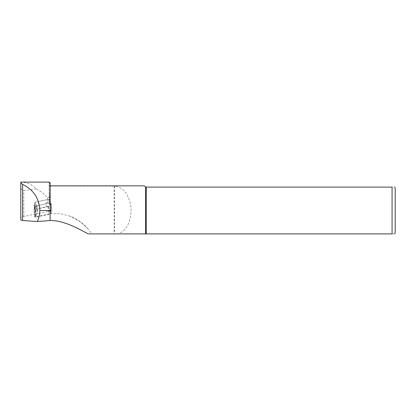 <?xml version="1.0" encoding="UTF-8"?>
<svg xmlns="http://www.w3.org/2000/svg" width="416" height="416" viewBox="0 0 416 416"><rect width="100%" height="100%" fill="white"/><g stroke="black" fill="none" stroke-linecap="round" stroke-linejoin="round"><path stroke-width="0.31" stroke-dasharray="2.08 1.56" d="M34.044 205.41L36.473 204.89L34.195 204.911L34.044 205.41L35.266 216.824L50.211 213.626L51.298 206.367L50.586 201.89L45.973 202.873L46.389 206.757L36.889 208.78L34.606 208.801L35.188 206.768L34.778 202.878A7.363 1.274 -6.1 0 1 37.128 201.765L47.585 199.54L49.852 199.514L49.821 190.481C49.676 183.981 49.457 181.282 49.171 182.39L49.171 201.848L49.166 182.406M36.473 204.89L36.889 208.78M34.606 208.801L34.195 204.896L34.611 208.78M34.778 202.878L34.965 202.223L37.128 201.765A7.363 1.274 -6.1 0 1 38.204 201.505L47.705 199.488L49.982 199.467L49.4 201.5L49.816 205.384L50.398 203.351L48.121 203.372L38.62 205.395A7.363 1.274 -6.1 0 0 35.188 206.768M35.266 216.824L36.114 213.871L23.826 216.492C21.887 216.918 20.878 217.339 20.8 217.75M34.965 202.223L36.114 213.871M36.249 188.947L23.826 190.45C21.658 190.065 20.649 188.734 20.8 186.462L20.8 182.104C26.707 182.13 31.855 184.408 36.249 188.947C40.966 191.396 44.741 194.282 47.585 197.616L49.171 197.564L49.852 195.234L49.821 190.481M49.852 195.354L49.852 199.514L49.171 201.848L50.586 201.89M50.128 182.681L50.128 186.051L114.634 186.087C123.604 187.366 129.074 194.527 131.03 207.563C131.186 221.525 126.968 230.298 118.378 233.896L91.515 233.896L88.572 229.455L80.33 221.785L69.867 216.117C76.69 218.504 82.924 222.95 88.572 229.455M50.128 220.542L50.128 186.051M145.6 187.096L145.6 233.896L392.08 233.896L392.08 187.096C396.042 187.096 396.042 187.096 392.08 187.096L145.6 187.096L144.352 185.848M392.08 233.896C396.042 233.896 396.042 233.896 392.08 233.896M50.211 213.626L60.195 213.663L69.867 216.117M146.271 187.096L146.271 233.896M395.2 188.656L395.2 232.336M45.973 202.873A7.363 1.274 -6.1 0 0 49.197 201.765A7.363 1.274 -6.1 0 0 49.4 201.5M50.398 203.351L49.982 199.467L50.398 203.372M46.389 206.757A7.363 1.274 -6.1 0 0 49.816 205.384M35.48 209.321L33.961 209.331L34.897 206.534L36.956 205.759L49.556 203.081L51.074 203.065L50.133 205.863L48.074 206.638L35.48 209.321L36.306 217.079L34.788 217.095L35.558 214.412L37.788 213.517L50.383 210.839L51.901 210.829L51.132 213.507L48.901 214.401L36.306 217.079M51.074 203.065L51.901 210.829L51.074 203.076M51.298 206.367L51.022 203.798M50.164 186.051L50.164 201.932M47.585 199.54L47.585 197.616M114.135 186.051L114.135 233.896M114.634 186.087L114.634 233.896M23.826 216.492L23.826 190.45M49.748 199.373L49.748 192.535M38.204 201.505L38.62 205.395M47.705 199.488L48.121 203.372M34.788 217.095L33.961 209.331L34.788 217.084M48.074 206.638L48.901 214.401M48.485 206.523L49.312 214.287M50.133 205.863L50.96 213.626M50.305 205.748L51.132 213.507M49.556 203.081L50.383 210.839M36.956 205.759L37.788 213.517M36.546 205.873L37.378 213.637M34.897 206.534L35.729 214.297M34.731 206.648L35.558 214.412M49.852 199.363L49.852 195.348M49.733 198.463L49.733 191.958"/><path stroke-width="0.62" d="M20.8 182.92L20.8 219.944L22.625 220.532L37.248 221.53C38.958 218.052 39.827 214.375 39.842 210.496C39.281 198.38 33.54 189.68 22.625 184.397L20.8 182.92L20.8 182.104L49.27 182.104M37.248 221.53L50.128 220.542L50.128 182.681L49.171 182.416M49.447 182.588L49.296 182.104L49.171 182.39M20.8 219.944L20.8 186.462M50.128 220.506C65.057 220.485 79.654 229.559 88.202 233.896L145.6 233.896L145.6 187.096L392.08 187.096C396.042 187.096 396.042 187.096 392.08 187.096L392.08 233.896C396.042 233.896 396.042 233.896 392.08 233.896L118.378 233.896M50.128 185.848L144.352 185.848L145.6 187.096M91.515 233.896L88.202 233.896M146.271 233.896L146.271 187.096M394.784 187.096L395.2 188.656L395.2 232.336L394.784 233.896M50.128 210.496L39.842 210.496M22.625 220.532L22.625 184.397"/></g></svg>
